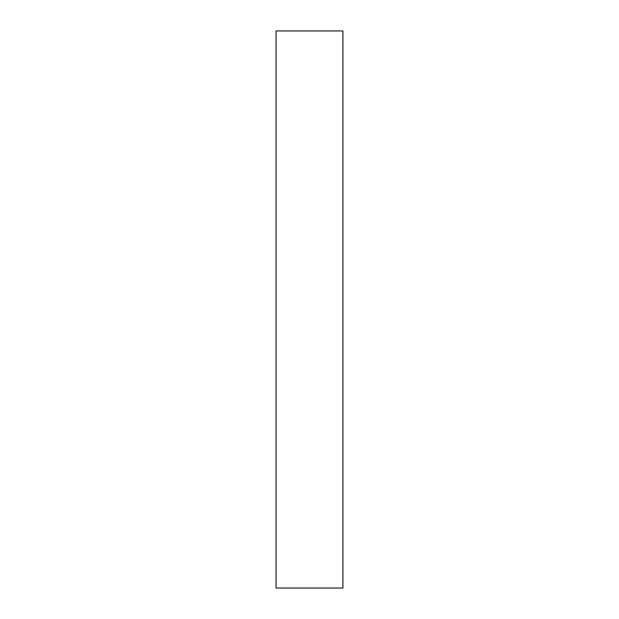 <?xml version="1.0" encoding="UTF-8"?>
<svg xmlns="http://www.w3.org/2000/svg" width="619" height="619" viewBox="0 0 619 619"><rect width="100%" height="100%" fill="white"/><g stroke="black" fill="none" stroke-linecap="round" stroke-linejoin="round"><path stroke-width="0.93" d="M276.074 30.95L276.074 588.05L342.926 588.05L342.926 30.95L276.074 30.95"/></g></svg>
